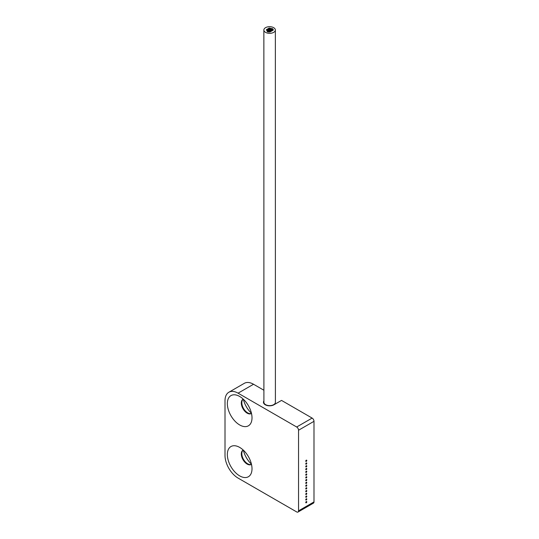 <?xml version="1.0" encoding="UTF-8"?>
<svg xmlns="http://www.w3.org/2000/svg" width="539" height="539" viewBox="0 0 539 539"><rect width="100%" height="100%" fill="white"/><g stroke="black" fill="none" stroke-linecap="round" stroke-linejoin="round"><path stroke-width="0.81" d="M298.545 430.237A2.641 1.523 -120 0 0 296.679 427.003L238.083 393.174A18.501 10.679 -120 0 0 228.839 392.257A18.501 10.679 -120 0 0 225.006 400.726L225.006 455.435A18.501 10.679 -120 0 0 238.083 478.093L296.679 511.922A2.641 1.523 -120 0 0 298 512.05A2.641 1.523 -120 0 0 298.545 510.837L298.545 430.237L313.994 421.316L313.994 501.917A2.641 1.523 60 0 1 313.449 503.13L298 512.05M252.009 468.762A17.443 10.073 60 0 1 251.915 470.459A17.443 10.073 60 0 1 238.912 475.411A17.443 10.073 60 0 1 227.343 454.518A17.443 10.073 60 0 1 238.157 446.629A17.443 10.073 60 0 1 252.009 468.762M252.009 417.833A17.443 10.073 60 0 1 251.915 419.531A17.443 10.073 60 0 1 238.912 424.483A17.443 10.073 60 0 1 227.343 403.59A17.443 10.073 60 0 1 238.157 395.7A17.443 10.073 60 0 1 252.009 417.833M243.244 399.136A8.26 4.77 -120 0 0 241.856 401.926A8.26 4.77 -120 0 0 241.816 402.727A8.26 4.77 60 0 0 248.371 413.211A8.26 4.77 60 0 0 251.484 413.406A8.26 4.77 60 0 1 251.275 413.548A8.26 4.77 60 0 1 244.908 411.338A8.26 4.77 60 0 1 241.304 403.024A8.26 4.77 -120 0 1 243.015 399.244A8.26 4.77 -120 0 1 243.237 399.129M251.45 413.258A17.443 10.073 60 0 1 243.352 399.237M263.908 400.949A6.145 3.551 0 0 0 263.463 402.276A6.145 3.551 0 0 0 267.256 405.55A6.145 3.551 0 0 0 273.953 404.782L281.526 400.41L312.128 418.082A2.641 1.523 60 0 1 313.994 421.316M228.839 392.257L244.288 383.337A18.501 10.679 60 0 1 253.539 384.253L263.908 390.243M251.45 464.187A17.443 10.073 60 0 1 243.352 450.166M243.237 450.058A8.26 4.77 -120 0 0 243.015 450.173A8.26 4.77 -120 0 0 241.304 453.953A8.26 4.77 60 0 0 244.908 462.267A8.26 4.77 60 0 0 251.275 464.477A8.26 4.77 60 0 0 251.484 464.342A8.26 4.77 60 0 1 248.371 464.14A8.26 4.77 60 0 1 241.816 453.656A8.26 4.77 -120 0 1 241.856 452.854A8.26 4.77 -120 0 1 243.244 450.065M305.754 502.469A0.728 0.418 -60 0 1 306.785 501.876A0.728 0.418 -60 0 1 305.754 502.469M305.754 499.714A0.728 0.418 -60 0 1 306.785 499.114A0.728 0.418 -60 0 1 305.754 499.714M305.754 496.951A0.728 0.418 -60 0 1 306.785 496.358A0.728 0.418 -60 0 1 305.754 496.951M305.754 494.196A0.728 0.418 -60 0 1 306.785 493.603A0.728 0.418 -60 0 1 305.754 494.196M305.754 491.433A0.728 0.418 -60 0 1 306.785 490.84A0.728 0.418 -60 0 1 305.754 491.433M305.754 488.678A0.728 0.418 -60 0 1 306.785 488.085A0.728 0.418 -60 0 1 305.754 488.678M305.754 485.922A0.728 0.418 -60 0 1 306.785 485.329A0.728 0.418 -60 0 1 305.754 485.922M305.754 483.16A0.728 0.418 -60 0 1 306.785 482.567A0.728 0.418 -60 0 1 305.754 483.16M305.754 480.404A0.728 0.418 -60 0 1 306.785 479.811A0.728 0.418 -60 0 1 305.754 480.404M305.754 477.648A0.728 0.418 -60 0 1 306.785 477.055A0.728 0.418 -60 0 1 305.754 477.648M305.754 474.886A0.728 0.418 -60 0 1 306.785 474.293A0.728 0.418 -60 0 1 305.754 474.886M305.754 472.13A0.728 0.418 -60 0 1 306.785 471.537A0.728 0.418 -60 0 1 305.754 472.13M305.754 469.375A0.728 0.418 -60 0 1 306.785 468.782A0.728 0.418 -60 0 1 305.754 469.375M305.754 466.612A0.728 0.418 -60 0 1 306.785 466.019A0.728 0.418 -60 0 1 305.754 466.612M305.754 463.857A0.728 0.418 -60 0 1 306.785 463.264A0.728 0.418 -60 0 1 305.754 463.857M305.754 461.101A0.728 0.418 -60 0 1 306.785 460.508A0.728 0.418 -60 0 1 305.754 461.101M305.802 502.442A0.66 0.384 -60 0 1 306.738 501.903A0.66 0.384 -60 0 1 305.802 502.442M305.802 499.687A0.66 0.384 -60 0 1 306.738 499.141A0.66 0.384 -60 0 1 305.802 499.687M305.802 496.924A0.66 0.384 -60 0 1 306.738 496.385A0.66 0.384 -60 0 1 305.802 496.924M305.802 494.169A0.66 0.384 -60 0 1 306.738 493.63A0.66 0.384 -60 0 1 305.802 494.169M305.802 491.406A0.66 0.384 -60 0 1 306.738 490.867A0.66 0.384 -60 0 1 305.802 491.406M305.802 488.651A0.66 0.384 -60 0 1 306.738 488.112A0.66 0.384 -60 0 1 305.802 488.651M305.802 485.895A0.66 0.384 -60 0 1 306.738 485.356A0.66 0.384 -60 0 1 305.802 485.895M305.802 483.133A0.66 0.384 -60 0 1 306.738 482.594A0.66 0.384 -60 0 1 305.802 483.133M305.802 480.377A0.66 0.384 -60 0 1 306.738 479.838A0.66 0.384 -60 0 1 305.802 480.377M305.802 477.621A0.66 0.384 -60 0 1 306.738 477.082A0.66 0.384 -60 0 1 305.802 477.621M305.802 474.859A0.66 0.384 -60 0 1 306.738 474.32A0.66 0.384 -60 0 1 305.802 474.859M305.802 472.103A0.66 0.384 -60 0 1 306.738 471.564A0.66 0.384 -60 0 1 305.802 472.103M305.802 469.348A0.66 0.384 -60 0 1 306.738 468.809A0.66 0.384 -60 0 1 305.802 469.348M305.802 466.585A0.66 0.384 -60 0 1 306.738 466.046A0.66 0.384 -60 0 1 305.802 466.585M305.802 463.83A0.66 0.384 -60 0 1 306.738 463.291A0.66 0.384 -60 0 1 305.802 463.83M305.802 461.074A0.66 0.384 -60 0 1 306.738 460.535A0.66 0.384 -60 0 1 305.802 461.074M269.231 29.584A0.66 0.384 -0 0 0 270.167 29.045A0.66 0.384 -0 0 0 269.231 29.584M268.139 30.218A0.66 0.384 -0 0 0 269.076 29.679A0.66 0.384 -0 0 0 268.139 30.218M269.608 30.447A0.66 0.384 -0 0 0 270.544 29.908A0.66 0.384 -0 0 0 269.608 30.447M272.208 30.029A0.66 0.384 -0 0 0 273.145 29.49A0.66 0.384 -0 0 0 272.208 30.029M273.334 29.813A0.66 0.384 180 0 1 273.091 30.171L272.094 30.784A0.66 0.384 -0 0 1 272.027 30.817L269.891 32.017L267.782 31.882A0.66 0.384 -0 0 1 267.317 31.612L266.946 30.817A0.66 0.384 -0 0 1 266.893 30.703L266.509 29.928A0.66 0.384 -0 0 1 266.482 29.82L266.482 29.712A0.66 0.384 -0 0 0 267.802 29.712A0.66 0.384 -0 0 0 266.482 29.712M267.081 30.824A0.66 0.384 -0 0 0 268.018 30.285A0.66 0.384 -0 0 0 267.081 30.824M267.728 29.362A0.66 0.384 -0 0 0 268.665 28.823A0.66 0.384 -0 0 0 267.728 29.362M268.853 28.729A0.66 0.384 -0 0 0 269.79 28.183A0.66 0.384 -0 0 0 268.853 28.729M267.485 31.673A0.66 0.384 -0 0 0 268.422 31.134A0.66 0.384 -0 0 0 267.485 31.673M271.663 29.261A0.66 0.384 -0 0 0 272.599 28.722A0.66 0.384 -0 0 0 271.663 29.261A0.66 0.384 -0 0 0 270.719 29.807A0.66 0.384 -0 0 0 271.656 29.268M268.961 31.909A0.66 0.384 -0 0 0 269.898 31.37A0.66 0.384 -0 0 0 268.961 31.909M271.144 30.689A0.66 0.384 -0 0 0 272.074 30.15A0.66 0.384 -0 0 0 271.144 30.689M265.545 32.36A5.747 3.322 -0 0 0 271.811 33.081A5.747 3.322 -0 0 0 275.362 30.016A5.747 3.322 -0 0 0 273.677 27.671A5.747 3.322 -0 0 0 267.411 26.95A5.747 3.322 -0 0 0 263.861 30.016A5.747 3.322 -0 0 0 265.545 32.36M272.795 29.025L273.105 29.47M271.312 28.54L271.858 28.641M269.898 28.271L270.45 28.378M268.132 28.715L268.665 28.426M267.095 29.335L267.539 29.079M263.861 30.016L263.908 402.303A5.747 3.322 -0 0 0 265.592 404.648A5.747 3.322 -0 0 0 271.858 405.368A5.747 3.322 -0 0 0 275.402 402.296L275.362 30.016M270.261 28.991A0.66 0.384 -0 0 0 271.198 28.452A0.66 0.384 -0 0 0 270.261 28.991M268.543 31.06A0.66 0.384 -0 0 0 269.48 30.521A0.66 0.384 -0 0 0 268.543 31.06M269.992 31.316A0.66 0.384 -0 0 0 270.922 30.777A0.66 0.384 -0 0 0 269.992 31.316M312.128 418.082L296.679 427.003M253.539 384.253L238.083 393.174M313.994 501.917L298.545 510.837M270.362 29.834L270.362 29.315M269.035 29.658L269.035 29.315M269.271 30.44L269.271 29.948M270.74 30.696L270.74 30.177M268.213 31.053L268.213 30.555M268.86 29.591L268.86 29.093M267.802 30.204L267.802 29.712M268.658 28.823L268.658 28.459M269.985 28.971L269.985 28.459M272.795 29.389L272.795 28.991M270.949 30.79L270.949 30.42M268.766 32.03L268.766 31.639M268.611 32.01L268.611 31.403M272.02 30.117L272.02 29.76M271.393 29.173L271.393 28.722M269.668 31.282L269.668 30.79M271.851 30.063L271.851 29.537M270.531 29.901L270.531 29.537"/></g></svg>

